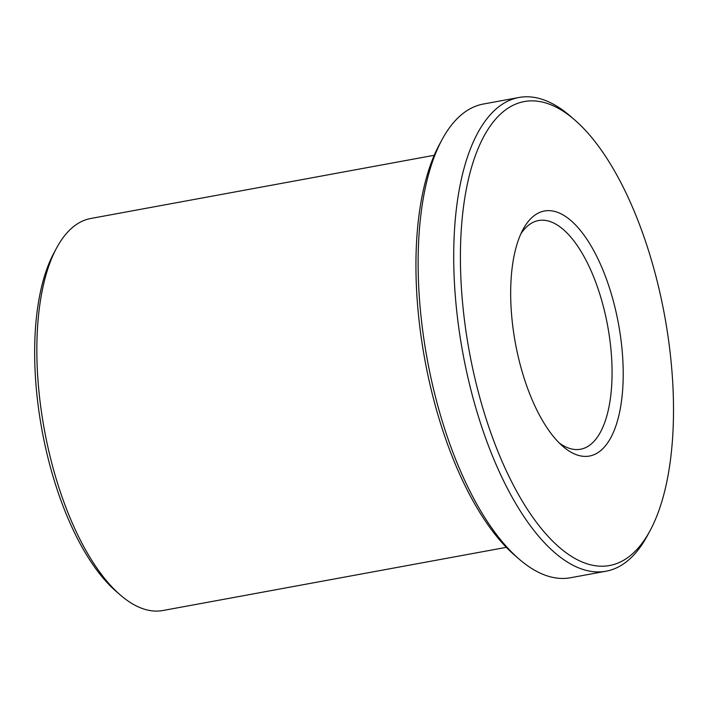 <?xml version="1.0" encoding="UTF-8"?>
<svg xmlns="http://www.w3.org/2000/svg" width="708" height="708" viewBox="0 0 708 708"><rect width="100%" height="100%" fill="white"/><g stroke="black" fill="none" stroke-linecap="round" stroke-linejoin="round"><path stroke-width="1.06" d="M434.216 155.291L90.836 218.471A199.311 83.916 79.6 0 0 76.659 224.339A199.311 83.916 79.6 0 0 56.64 247.915A199.311 83.916 79.6 0 0 44.365 429.676A199.311 83.916 79.6 0 0 120.528 595.163A199.311 83.916 79.6 0 0 162.955 610.508L506.344 547.337M626.403 558.541A235.852 99.306 79.6 0 0 650.086 530.646A235.852 99.306 79.6 0 0 664.608 315.564A235.852 99.306 79.6 0 0 574.48 119.732A235.852 99.306 79.6 0 0 507.503 108.519A235.852 99.306 79.6 0 0 478.493 392.683A235.852 99.306 79.6 0 0 626.403 558.541M650.086 530.646L647.395 535.629A240.835 101.403 -100.4 0 1 623.208 564.108A240.835 101.403 -100.4 0 1 606.083 571.206A240.835 101.403 -100.4 0 1 467.094 373.886A240.835 101.403 -100.4 0 1 501.795 104.589A240.835 101.403 -100.4 0 1 518.929 97.492A240.835 101.403 -100.4 0 1 570.197 116.032L574.48 119.732M518.929 97.492L483.369 104.032A240.835 101.403 79.6 0 0 466.236 111.129A240.835 101.403 79.6 0 0 442.058 139.609A240.835 101.403 79.6 0 0 427.216 359.239A240.835 101.403 79.6 0 0 519.247 559.205A240.835 101.403 79.6 0 0 570.524 577.746L606.083 571.206M598.349 452.368A124.573 52.445 -100.4 0 1 562.966 446.447A124.573 52.445 -100.4 0 1 515.371 343.017A124.573 52.445 -100.4 0 1 523.044 229.419A124.573 52.445 -100.4 0 1 535.549 214.692A124.573 52.445 -100.4 0 1 613.668 302.289A124.573 52.445 -100.4 0 1 598.349 452.368M559.347 443.075A116.262 48.949 79.6 0 0 580.578 449.235A116.262 48.949 79.6 0 0 588.844 445.81A116.262 48.949 79.6 0 0 605.606 315.803A116.262 48.949 79.6 0 0 538.505 220.551A116.262 48.949 79.6 0 0 530.239 223.976A116.262 48.949 79.6 0 0 520.858 233.861M120.528 595.163L116.245 591.463A194.328 81.818 -100.4 0 1 41.984 430.11A194.328 81.818 -100.4 0 1 53.958 252.898L56.64 247.915M519.247 559.205L514.964 555.506A235.852 99.306 -100.4 0 1 424.835 359.673A235.852 99.306 -100.4 0 1 439.367 144.591L442.058 139.609"/></g></svg>
